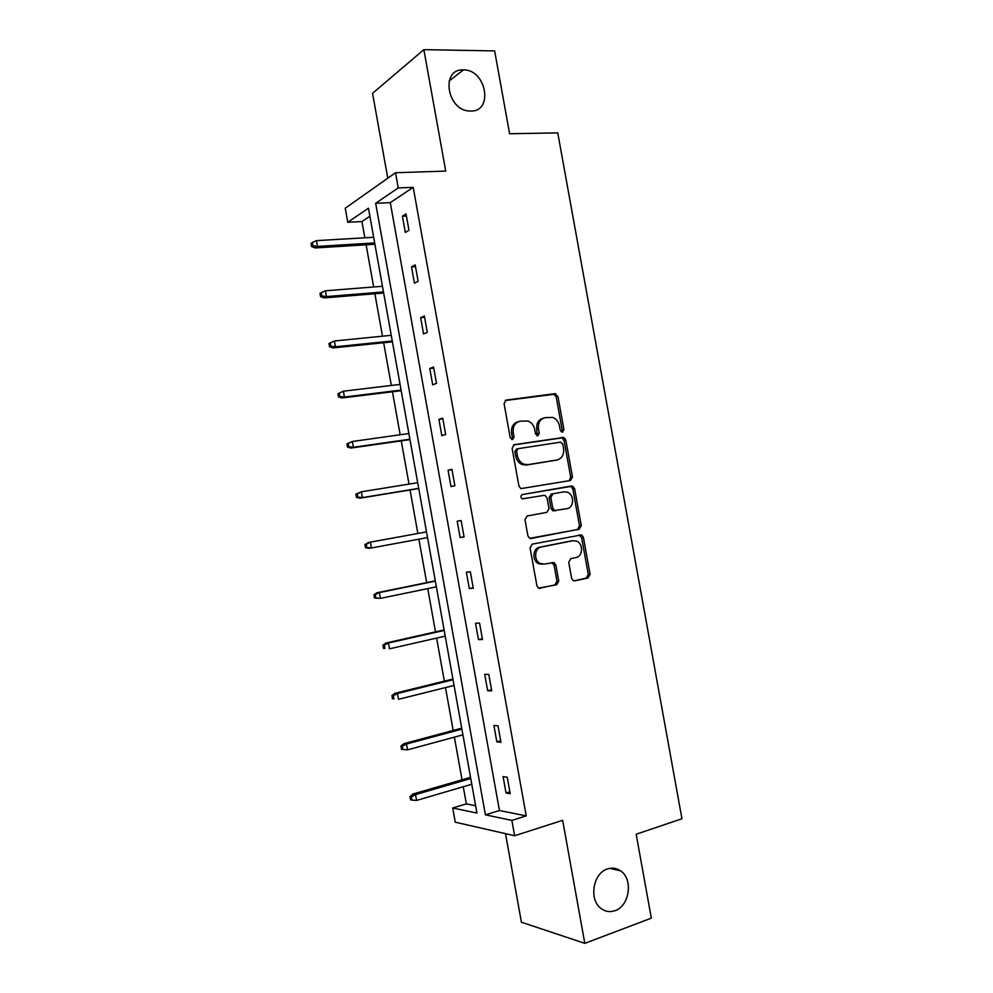 <?xml version="1.0" encoding="UTF-8"?>
<svg xmlns="http://www.w3.org/2000/svg" width="993" height="993" viewBox="0 0 993 993"><rect width="100%" height="100%" fill="white"/><g stroke="black" fill="none" stroke-linecap="round" stroke-linejoin="round"><path stroke-width="1.49" d="M607.455 868.974C592.995 873.132 588.613 899.894 601.137 908.558C605.395 911.686 610.012 912.393 614.977 910.68C629.624 906.063 633.385 879.153 620.662 870.911C616.603 868.068 612.197 867.423 607.455 868.974M463.309 69.895C440.396 68.567 446.912 110.769 469.689 111.005L470.732 111.042C493.869 111.787 486.297 69.311 463.408 69.895L463.309 69.895M561.703 432.029L562.497 432.116L563.937 429.646L557.942 396.443L554.739 393.675L506.256 400.08L504.072 403.642L510.203 437.64L512.525 439.589L514.051 437.069L513.257 432.675C512.673 426.394 514.982 422.571 520.158 421.206L527.978 421.02C531.553 422.484 533.8 425.314 534.718 429.522L535.5 433.879L537.784 435.815L539.261 433.32L538.479 428.976C537.896 422.77 540.142 418.984 545.207 417.643L552.753 417.432C556.303 418.86 558.55 421.677 559.481 425.885L560.251 430.192L561.703 432.029L562.199 430.106L556.204 396.977L554.044 394.295L505.139 400.539M511.817 439.539L512.376 437.516L511.581 433.134L513.257 432.675M537.039 435.753L536.779 429.435L538.479 428.976M505.511 833.661L521.412 922.212L584.803 943.35L651.334 918.153L636.165 834.219L681.955 818.753L557.756 132.888L509.608 133.745L494.638 50.916L423.862 49.65L372.549 93.317L387.791 178.194M571.608 578.274L573.296 580.669L574.823 580.868L588.042 578L590.078 574.302L583.4 537.35L581.6 534.892L532.223 544.152L530.076 547.9L536.89 585.733L538.566 588.129L556.639 584.803L558.736 581.042L555.844 565.005L554.106 562.572L544.449 564.049L540.291 563.503C533.514 560.635 534.358 547.95 541.371 546.982L572.961 540.713L576.734 541.173C583.499 543.792 582.941 556.527 576.002 557.545L570.801 558.625L568.728 562.323L571.608 578.274M369.892 216.238L361.936 221.551L347.773 222.283L345.254 208.22L395.512 172.745L445.733 171.081L423.862 49.65M395.512 172.745L398.243 187.925L375.664 203.292L485.416 814.843L511.879 820.392L514.635 835.734L455.266 822.192L452.721 807.992L476.95 813.068L368.453 208.207L347.773 222.283M413.212 187.342L390.286 202.634L499.442 810.524L526.228 815.886L413.212 187.342L398.243 187.925M526.228 815.886L511.879 820.392M584.803 943.35L562.659 820.33L514.635 835.734M570.429 480.525L572.477 476.938L565.811 440.036L563.763 437.429L514.287 444.665L512.115 448.277L518.929 486.061L520.853 488.618L570.429 480.525M574.599 488.668L581.277 525.607L579.229 529.244L529.703 538.355L527.904 535.872L524.987 519.687L527.146 515.988L546.895 512.351L549.005 508.689L547.081 498.076L545.194 495.544L543.829 495.383L522.244 498.883C520.419 497.195 520.481 495.743 522.43 494.526L572.688 486.136L574.599 488.668L572.837 489.015L579.502 525.868L581.277 525.607M361.936 221.551L364.841 237.799M366.107 244.799L373.666 286.977M374.882 293.754L382.491 336.193M383.658 342.746L391.316 385.458M392.458 391.776L400.167 434.76M401.259 440.855L409.004 484.1M410.059 489.971L417.854 533.452M418.885 539.187L426.68 582.643M427.747 588.613L435.505 631.871M436.622 638.077L444.343 681.148M445.497 687.59L453.18 730.463M454.384 737.141L462.03 779.815M463.272 786.741L466.35 803.883L475.635 805.745M466.35 803.883L452.721 807.992M499.442 810.524L485.416 814.843M390.286 202.634L375.664 203.292M506.033 793.01L503.079 776.6L507.262 777.258L510.228 793.755L506.033 793.01L509.881 791.843M496.835 741.833L493.893 725.436L498.014 725.821L500.981 742.305L496.835 741.833L500.695 740.753M487.65 690.694L484.708 674.321L488.779 674.433L491.746 690.892L487.65 690.694L491.523 689.713M478.465 639.604L475.535 623.244L479.557 623.083L482.511 639.529L478.465 639.604L482.362 638.698M469.304 588.564L466.362 572.204L470.334 571.782L473.289 588.216L469.304 588.564L473.202 587.744M460.131 537.561L457.202 521.226L461.124 520.518L464.079 536.952L460.131 537.561L464.054 536.828M450.983 486.595L448.054 470.272L451.927 469.304L454.868 485.714L450.983 486.595M441.835 435.679L438.906 419.369L442.729 418.14L445.671 434.537L441.835 435.679M432.7 384.812L429.77 368.515L433.544 367.013L436.486 383.397L432.7 384.812M423.564 333.983L420.635 317.698L424.359 315.935L427.3 332.295L423.564 333.983M414.441 283.204L411.512 266.931L415.198 264.895L418.127 281.242L414.441 283.204M405.33 232.461L402.401 216.201L406.025 213.892L408.967 230.239L405.33 232.461M402.401 216.201L406.41 216.002M411.512 266.931L415.508 266.645M420.635 317.698L424.619 317.326M429.77 368.515L433.73 368.055M438.906 419.369L442.853 418.835M448.054 470.272L451.989 469.652M543.419 418.14C538.405 419.53 536.195 423.291 536.779 429.435M518.321 421.715C513.244 423.155 510.998 426.965 511.581 433.134M569.138 480.736L570.727 477.298L564.074 440.482L562.026 437.876L513.418 444.976M562.758 444.045L560.524 442.146L518.11 448.675L516.596 451.207L517.427 455.837C518.296 459.883 520.431 462.651 523.808 464.165L527.991 464.65L556.949 459.982C561.964 458.543 564.173 454.744 563.577 448.588L562.758 444.045M517.8 448.749L516.422 449.097L514.92 451.629L516.596 451.207M556.13 460.169L526.302 465.047L522.119 464.563C518.743 463.048 516.621 460.28 515.752 456.246L514.92 451.629M530.56 538.591L577.454 529.492L579.502 525.868M522.095 494.626L571.422 485.999M567.028 508.652C574.165 507.758 574.5 494.675 567.462 492.23L563.999 491.833L552.927 493.782L550.83 497.419L552.741 508.006L554.603 510.526L567.028 508.652M552.927 493.782L551.189 494.117L549.104 497.741L550.83 497.419M555.981 510.687L552.865 510.812L551.003 508.317L549.104 497.741M572.837 489.015L570.925 486.483L569.659 486.347M571.968 540.837L572.961 540.713M542.724 564.235L538.566 563.689C531.789 560.822 532.645 548.173 539.646 547.205L571.186 540.949M539.137 588.34L554.876 584.939L556.974 581.19L554.094 565.178L551.723 562.559M573.793 580.843L586.242 578.149L588.278 574.463L581.613 537.585L579.118 534.942M312.274 242.503L311.045 243.359L311.616 246.562L312.857 245.718L312.274 242.503L316.444 240.641L317.487 246.425L315.24 247.94L374.92 244.253M312.857 245.718L317.487 246.425L374.684 242.925M316.444 240.641L373.666 237.277M315.24 247.94L311.616 246.562M321.248 292.687L319.994 293.431L320.578 296.646L321.831 295.902L321.248 292.687L325.419 290.788L326.449 296.584L324.177 297.912L383.67 293.034M321.831 295.902L326.449 296.584L383.472 291.942M325.419 290.788L382.454 286.282M324.177 297.912L320.578 296.646M330.235 342.908L328.956 343.553L329.539 346.768L330.818 346.135L330.235 342.908L334.393 340.984L335.435 346.768L333.127 347.91L392.421 341.853M330.818 346.135L335.435 346.768L392.272 340.984M334.393 340.984L391.254 335.324M333.127 347.91L329.539 346.768M337.93 393.724L338.514 396.939L339.805 396.406L339.234 393.178L337.93 393.724L343.379 391.205L344.422 397.014L342.076 397.957L401.184 390.708M339.805 396.406L344.422 397.014L401.073 390.075M339.234 393.178L343.379 391.205L400.055 384.403M342.076 397.957L338.514 396.939M346.917 443.921L347.488 447.148L348.804 446.713L348.22 443.486L346.917 443.921L352.378 441.488L353.409 447.284L351.038 448.054L409.96 439.601M348.804 446.713L353.409 447.284L409.886 439.204M348.22 443.486L352.378 441.488L408.868 433.531M351.038 448.054L347.488 447.148M355.904 494.179L356.475 497.394L357.815 497.071L357.232 493.844L355.904 494.179L361.378 491.796L362.42 497.605L360 498.188L418.736 488.544M357.815 497.071L362.42 497.605L418.711 488.37M357.232 493.844L361.378 491.796L417.681 482.697M360 498.188L356.475 497.394M364.89 544.462L365.474 547.689L366.827 547.478L366.243 544.238L364.89 544.462L370.389 542.153L371.419 547.975L427.536 537.585M366.827 547.478L371.419 547.975L368.974 548.359L365.474 547.689M366.243 544.238L370.389 542.153L426.518 531.9L367.944 542.575M373.889 594.795L374.473 598.034L375.851 597.91L375.267 594.683L373.889 594.795L376.918 592.784L379.4 592.56L380.443 598.369L436.361 586.826M375.851 597.91L380.443 598.369L374.473 598.034M375.267 594.683L379.4 592.56L435.344 581.141M376.918 592.784L435.294 580.88M382.901 645.177L383.484 648.404L384.874 648.392L384.291 645.165L382.901 645.177L385.917 643.042L388.424 643.005L389.467 648.826L445.212 636.128M384.874 648.392L383.484 648.404M384.291 645.165L388.424 643.005L444.194 630.431M385.917 643.042L444.094 629.934M391.925 695.596L392.496 698.824L393.911 698.923L393.327 695.683L391.925 695.596L394.904 693.337L397.461 693.486L398.503 699.308L454.062 685.455M393.911 698.923L392.496 698.824M393.327 695.683L397.461 693.486L453.031 679.758M394.904 693.337L452.907 679.038M400.949 746.053L401.52 749.293L402.959 749.492L402.376 746.252L400.949 746.053L403.915 743.67L406.497 744.018L407.54 749.852L462.912 734.832M402.376 746.252L406.497 744.018L461.894 729.135M403.915 743.67L461.72 728.167M407.54 749.852L402.959 749.492M409.972 796.56L410.556 799.799L412.008 800.11L411.425 796.858L409.972 796.56L412.927 794.052L415.546 794.586L416.588 800.42L471.774 784.247M411.425 796.858L415.546 794.586L470.756 778.537M412.927 794.052L470.545 777.345M416.588 800.42L412.008 800.11M562.199 430.106L563.937 429.646M512.376 437.516L514.051 437.069M537.561 433.767L539.261 433.32M505.462 400.34L506.256 400.08M553.014 394.209L554.739 393.675M556.204 396.977L557.942 396.443M560.884 437.752L562.621 437.317M564.074 440.482L565.811 440.036M570.727 477.298L572.477 476.938M515.752 456.246L517.427 455.837M526.302 465.047L527.991 464.65M555.211 460.38L556.949 459.982M577.454 529.492L579.229 529.244M551.003 508.317L552.741 508.006M539.646 547.205L541.371 546.982M554.094 565.178L555.844 565.005M556.974 581.19L558.736 581.042M554.876 584.939L556.639 584.803M539.559 588.402L540.192 588.352M581.613 537.585L583.4 537.35M588.278 574.463L590.078 574.302M586.242 578.149L588.042 578M554.044 394.295L555.77 393.774M562.026 437.876L563.763 437.429M522.119 464.563L523.808 464.165M552.865 510.812L554.603 510.526M570.925 486.483L572.688 486.136M538.566 563.689L540.291 563.503M552.369 562.758L554.106 562.572M579.825 535.128L581.6 534.892M449.134 81.016L463.408 69.895M609.95 868.329L620.662 870.911"/></g></svg>
